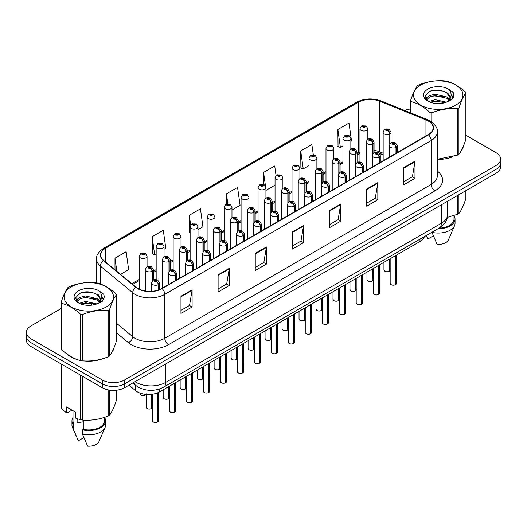 <?xml version="1.0" encoding="UTF-8"?>
<svg xmlns="http://www.w3.org/2000/svg" width="527" height="527" viewBox="0 0 527 527"><rect width="100%" height="100%" fill="white"/><g stroke="black" fill="none" stroke-linecap="round" stroke-linejoin="round"><path stroke-width="0.79" d="M383.162 155.024L380.395 153.91A21.014 12.134 0 0 0 379.592 153.601M424.38 236.616A15.757 9.097 180 0 1 419.993 241.518L159.609 391.844A15.757 9.097 180 0 1 135.558 390.632L128.95 385.184M67.192 354.157A25.217 14.558 0 0 0 70.934 356.911A25.217 14.558 0 0 0 77.66 359.691A25.217 14.558 0 0 1 70.934 356.911A25.217 14.558 0 0 1 67.192 354.157M428.207 120.966A16.811 9.703 180 0 1 433.128 127.824A16.811 9.703 180 0 1 428.207 134.688L161.796 288.5A16.811 9.703 180 0 1 136.137 287.202L103.826 260.562A16.811 9.703 180 0 1 100.789 254.996A16.811 9.703 180 0 1 105.71 248.131L358.288 102.31A16.811 9.703 180 0 1 379.815 101.224L425.961 119.879A16.811 9.703 180 0 1 428.207 120.966M428.504 120.795A17.233 9.947 0 0 0 426.205 119.675L380.059 101.026A17.233 9.947 0 0 0 357.991 102.139L105.413 247.96A17.233 9.947 0 0 0 103.483 260.7L135.795 287.347A17.233 9.947 0 0 0 162.092 288.671L428.504 134.859A17.233 9.947 0 0 0 428.504 120.795M61.139 308.526L30.968 325.943A15.757 9.097 0 0 0 26.35 332.379L26.35 340.099A15.757 9.097 0 0 0 30.968 346.535L102.284 387.707L102.284 383.847A15.757 9.097 0 0 0 124.576 383.847L496.032 169.391A15.757 9.097 0 0 0 500.65 162.955A15.757 9.097 0 0 1 496.032 169.391L124.576 383.847A15.757 9.097 0 0 1 102.284 383.847L30.968 342.675L102.284 383.847L102.284 379.987A15.757 9.097 0 0 0 124.576 379.987L496.032 165.531A15.757 9.097 0 0 0 500.65 159.095A15.757 9.097 0 0 0 496.032 152.659L465.861 135.241M26.35 336.239A15.757 9.097 0 0 0 30.968 342.675A15.757 9.097 0 0 1 26.35 336.239M180.959 296.266L180.959 313.42L192.105 306.991L192.105 289.83L180.959 296.266M180.959 310.377L189.542 305.423L192.059 290.403A4.203 2.424 -120 0 0 192.105 289.83M189.47 305.462L192.105 306.991M218.106 274.817L218.106 291.978L229.252 285.542L229.252 268.381L218.106 274.817M218.106 288.934L226.689 283.974L229.205 268.954A4.203 2.424 -120 0 0 229.252 268.381M226.617 284.02L229.252 285.542M255.252 253.375L255.252 270.529L266.398 264.093L266.398 246.939L255.252 253.375M255.252 267.485L263.836 262.532L266.352 247.506A4.203 2.424 -120 0 0 266.398 246.939M263.763 262.571L266.398 264.093M403.84 167.586L403.84 184.746L414.98 178.31L414.98 161.157L403.84 167.586M403.84 181.703L412.424 176.743L414.933 161.723A4.203 2.424 -120 0 0 414.98 161.157M412.345 176.789L414.98 178.31M366.693 189.035L366.693 206.189L377.833 199.759L377.833 182.599L366.693 189.035M366.693 203.145L375.277 198.192L377.793 183.172A4.203 2.424 -120 0 0 377.833 182.599M375.198 198.238L377.833 199.759M329.546 210.477L329.546 227.638L340.692 221.202L340.692 204.048L329.546 210.477M329.546 224.594L338.13 219.64L340.646 204.614A4.203 2.424 -120 0 0 340.692 204.048M338.051 219.68L340.692 221.202M292.399 231.926L292.399 249.087L303.545 242.651L303.545 225.49L292.399 231.926M292.399 246.037L300.983 241.083L303.499 226.063A4.203 2.424 -120 0 0 303.545 225.49M300.904 241.129L303.545 242.651M383.162 153.225L379.815 151.868A16.811 9.703 0 0 0 374.058 150.379M359.961 152.112A16.811 9.703 0 0 0 358.288 152.962L357.075 153.66M342.978 161.802L340.093 163.469M325.989 171.604L323.104 173.271M309.006 181.413L306.121 183.073M292.024 191.215L289.139 192.882M275.041 201.018L272.156 202.684M258.059 210.826L255.173 212.493M241.076 220.629L238.191 222.295M224.094 230.437L221.208 232.104M207.111 240.24L204.226 241.906M190.128 250.048L187.243 251.715M173.146 259.851L170.261 261.517M156.163 269.659L153.278 271.319M139.174 279.462L131.869 283.684M437.331 159.404A25.217 14.558 0 0 0 452.607 156.815A25.217 14.558 0 0 1 437.331 159.404M461.118 150.966A25.217 14.558 0 0 0 463.319 146.341A25.217 14.558 0 0 1 461.118 150.966M84.458 360.962A25.217 14.558 0 0 0 103.134 358.584A25.217 14.558 0 0 1 84.458 360.962M111.652 352.734A25.217 14.558 0 0 0 113.852 348.11A25.217 14.558 0 0 1 111.652 352.734M410.605 108.984A15.757 9.097 0 0 0 404.604 110.433M89.814 291.971L89.386 292.221M75.941 299.982L78.167 298.704M26.35 332.379A15.757 9.097 0 0 0 30.968 338.815L102.284 379.987M164.042 249.238L165.794 248.224L163.278 230.299L152.138 236.728L152.316 253.783M120.545 274.35L128.647 269.666L126.131 251.741L114.991 258.177L114.991 269.765M276.056 175.478L274.719 165.959L263.572 172.395L263.572 184.463M313.308 154.8L311.865 144.51L300.719 150.946L300.897 168.001M350.857 141.381L351.529 140.992L349.012 123.068L337.866 129.497L338.044 146.552M198.007 229.627L202.941 226.775L200.425 208.85L189.285 215.286L189.463 232.335M231.972 210.016L240.088 205.332L237.572 187.401L226.426 193.837L226.426 204.087M226.426 193.837L227.829 203.811M265.937 189.246L266.089 190.319L275.041 185.148M263.572 172.395L265.476 185.959M300.719 150.946L303.236 168.871L309.006 165.537M303.236 168.871L300.719 167.935M337.866 129.497L340.383 147.428L342.978 145.926M340.383 147.428L337.866 146.486M190.128 232.585L189.285 232.269M189.285 215.286L190.655 225.075M152.138 236.728L154.655 254.66L156.163 253.783M154.655 254.66L152.138 253.718M114.991 258.177L116.829 271.286M102.284 387.707A15.757 9.097 0 0 0 124.576 387.707L496.032 173.251A15.757 9.097 0 0 0 500.65 166.815L500.65 159.095M395.428 284.725C393.557 285.331 392.114 285.311 391.113 284.672L390.164 283.335A3.149 1.818 0 0 0 391.087 284.626A3.149 1.818 0 0 0 395.448 284.679L395.375 284.718A3.05 1.759 180 0 1 391.166 284.666M395.448 284.554L395.639 255.575M396.225 153.153L396.225 147.277A2.628 1.581 -122.2 0 0 394.288 144.108A1.311 0.758 0 0 0 394.249 143.061A1.311 0.758 0 0 0 392.391 143.061A1.311 0.758 0 0 0 392.391 144.128A1.311 0.758 0 0 0 394.203 144.154L392.793 143.594L393.689 143.377L394.288 144.108M394.203 144.154A2.628 1.449 62.1 0 1 395.981 147.415A3.939 2.273 180 0 1 390.533 147.349A3.939 2.273 180 0 1 389.381 145.735C390.382 142.507 392.444 141.572 395.56 142.929L397.259 145.735A3.939 2.273 180 0 1 396.225 147.277M395.981 153.298L395.981 147.415M395.448 284.679L395.448 255.687M389.209 271.333C387.338 271.939 385.896 271.919 384.894 271.28L383.946 269.943A3.149 1.818 0 0 0 384.868 271.227A3.149 1.818 0 0 0 389.229 271.286L389.157 271.326A3.05 1.759 180 0 1 384.947 271.273M389.229 271.155L389.427 259.165M390.006 143.871L390.006 133.878A2.628 1.581 -122.2 0 0 388.07 130.709A1.311 0.758 0 0 0 388.03 129.662A1.311 0.758 0 0 0 386.172 129.662A1.311 0.758 0 0 0 386.172 130.736A1.311 0.758 0 0 0 387.984 130.755L386.574 130.195L387.47 129.985L388.07 130.709M387.984 130.755A2.628 1.449 62.1 0 1 389.763 134.023A3.939 2.273 180 0 1 384.315 133.95A3.939 2.273 180 0 1 383.162 132.343C384.17 129.108 386.225 128.173 389.341 129.53L391.041 132.343A3.939 2.273 180 0 1 390.006 133.878M389.763 144.246L389.763 134.023M389.229 271.286L389.229 259.277M367.839 139.359L367.839 128.753A3.939 2.273 180 0 1 365.409 130.854A3.939 2.273 180 0 1 361.114 130.36A3.939 2.273 180 0 1 359.961 128.753L361.529 126.019A2.628 1.581 57.8 0 1 362.932 126.098A1.311 0.758 0 0 0 362.971 127.145A1.311 0.758 0 0 0 364.829 127.145A1.311 0.758 0 0 0 364.829 126.072A1.311 0.758 0 0 0 363.011 126.052L364.421 126.605L363.525 126.823L362.932 126.098M363.544 126.829L363.544 126.388M363.011 126.052A2.628 1.449 -117.9 0 0 361.786 125.874A2.628 1.449 -117.9 0 0 361.667 125.946M363.511 126.816L363.511 126.401M420.777 85.018A24.69 14.255 -0 0 0 420.777 105.183A24.69 14.255 -0 0 0 455.69 105.183A24.69 14.255 -0 0 0 455.69 85.018A24.69 14.255 -0 0 0 420.777 85.018M437.331 159.253L457.627 155.076A28.366 16.377 -0 0 0 458.292 154.701A28.366 16.377 -0 0 0 458.938 154.319C461.237 151.44 463.543 146.473 465.861 139.405L465.861 93.114A28.366 16.377 -0 0 0 465.381 92.08C459.063 86.356 452.759 82.713 446.468 81.158A28.366 16.377 -0 0 0 444.676 80.881C436.027 80.144 427.417 81.474 418.846 84.88A28.366 16.377 -0 0 0 418.174 85.255A28.366 16.377 -0 0 0 417.529 85.637C415.21 88.556 412.904 93.523 410.605 100.552A28.366 16.377 -0 0 0 411.086 101.586L411.086 113.055M429.999 120.907L429.999 112.508C423.682 106.777 417.377 103.14 411.086 101.586M429.999 112.508A28.366 16.377 -0 0 0 431.797 112.785L431.797 122.073M457.627 155.076L457.627 108.786C449.05 108.035 440.44 109.372 431.797 112.785M457.627 108.786A28.366 16.377 -0 0 0 458.292 108.417A28.366 16.377 -0 0 0 458.938 108.028L458.938 154.319M446.409 102.159L435.124 99.662L428.728 101.553M444.834 102.673L435.124 101.026L430.164 102.179M449.491 99.774L446.725 96.922L435.124 94.214L429.742 95.558L426.633 98.213L426.231 99.656M449.05 100.453L446.725 98.279L435.124 95.578L429.742 96.922L426.475 99.919M447.99 101.632L449.834 99.076L450.242 97.278L447.825 93.108L441.237 90.565C436.745 89.649 432.746 89.965 429.248 91.514L425.019 96.125L427.858 101.065M449.61 100.92L450.242 98.358M450.21 97.818L446.725 92.831L441.554 90.624M427.858 89.109A14.677 8.472 -0 0 0 427.858 101.092A14.677 8.472 -0 0 0 446.204 102.218L451.929 99.438L453.852 95.097L453.194 92.508L448.385 88.977A14.677 8.472 -0 0 0 427.858 89.109M448.385 88.977C451.441 92.087 451.929 95.453 449.834 99.069M410.605 112.864L410.605 100.552M465.861 93.114C463.562 95.986 461.257 100.96 458.938 108.028M443.754 102.212L434.195 101.395L430.388 102.086M450.743 100.282L450.071 99.741M449.663 99.451L448.984 99.004M443.754 96.77L434.195 95.947L430.388 96.639M426.705 98.081L425.585 98.773M453.128 97.818L451.119 95.17M443.793 91.329L434.195 90.499L429.077 91.599M453.852 95.235L453.194 92.508M451.178 99.998L450.19 99.155M449.9 98.931L447.548 97.528M427.634 96.935L425.335 98.272M453.292 97.495L451.112 94.485M447.318 217.374L457.627 214.265A28.366 16.377 0 0 0 458.938 213.507C461.237 210.635 463.543 205.662 465.861 198.593L465.861 190.669M431.936 232.255L437.081 244.39A10.507 6.067 0 0 0 448.431 239.831L454.544 225.701A16.811 9.703 0 0 0 455.045 223.349L455.045 219.061A16.811 9.703 0 0 0 453.997 215.681M431.936 232.348A16.811 9.703 0 0 0 454.544 225.701M437.983 228.764A16.811 9.703 0 0 0 455.045 219.061M439.05 228.145A15.757 9.097 0 0 0 453.997 219.061L453.997 215.569M458.938 194.667L458.938 213.507M457.627 214.265L457.627 195.425M426.211 235.602L427.792 239.027L433.332 235.832M71.31 286.787A24.69 14.255 -0 0 0 71.31 306.945A24.69 14.255 -0 0 0 106.223 306.945A24.69 14.255 -0 0 0 106.223 286.787A24.69 14.255 -0 0 0 71.31 286.787M68.708 287.017A28.366 16.377 -0 0 0 68.062 287.399C65.743 290.318 63.438 295.291 61.139 302.314A28.366 16.377 -0 0 0 61.619 303.354L61.619 349.638C67.904 355.35 74.208 358.986 80.532 360.56A28.366 16.377 -0 0 0 82.324 360.837C90.901 361.588 99.511 360.257 108.154 356.838A28.366 16.377 -0 0 0 108.825 356.469A28.366 16.377 -0 0 0 109.471 356.081C111.77 353.209 114.076 348.235 116.395 341.167L116.395 294.876A28.366 16.377 -0 0 0 115.914 293.842C109.59 288.117 103.285 284.481 97.001 282.927A28.366 16.377 -0 0 0 95.203 282.65C86.56 281.905 77.95 283.243 69.373 286.642A28.366 16.377 -0 0 0 68.708 287.017M80.532 360.56L80.532 314.27C74.208 308.545 67.904 304.902 61.619 303.354M80.532 314.27A28.366 16.377 -0 0 0 82.324 314.547L82.324 360.837M108.154 356.838L108.154 310.555C99.583 309.804 90.973 311.134 82.324 314.547M108.154 310.555A28.366 16.377 -0 0 0 108.825 310.179A28.366 16.377 -0 0 0 109.471 309.79L109.471 356.081M61.139 302.314L61.139 348.604A28.366 16.377 -0 0 0 61.619 349.638M96.935 303.921L85.657 301.431L79.261 303.321M95.361 304.435L85.657 302.788L80.697 303.941M100.018 301.536L97.258 298.684L85.657 295.983L80.275 297.32L77.166 299.975L76.758 301.418M99.577 302.215L97.258 300.047L85.657 297.347L80.275 298.684L77.001 301.688M98.523 303.394L100.367 300.845L100.776 299.046L98.358 294.87L91.77 292.327C87.278 291.411 83.279 291.734 79.775 293.282L75.552 297.893L78.391 302.827M100.143 302.682L100.776 300.126M100.736 299.58L97.258 294.6L92.08 292.393M78.385 290.871A14.677 8.472 -0 0 0 78.385 302.854A14.677 8.472 -0 0 0 96.737 303.98L102.455 301.207L104.386 296.866L103.727 294.277L98.918 290.746A14.677 8.472 -0 0 0 78.385 290.871M98.918 290.746C101.975 293.855 102.455 297.215 100.367 300.831M116.395 294.876C114.095 297.755 111.79 302.722 109.471 309.79M94.287 303.98L84.722 303.163L80.914 303.855M101.27 302.043L100.604 301.51M100.196 301.213L99.511 300.765M94.287 298.532L84.722 297.715L80.914 298.407M77.238 299.843L76.119 300.535M103.661 299.58L101.645 296.932M94.326 293.098L84.722 292.268L79.603 293.361M104.386 296.997L103.727 294.277M101.711 301.76L100.723 300.917M100.426 300.7L98.075 299.29M103.826 299.257L101.645 296.253M77.726 418.906A11.877 6.858 0 0 0 77.126 420.072M77.126 418.695L77.126 422.792L83.279 421.791M72.001 410.125L67.291 412.845L66.428 412.793L66.428 406.91L75.717 412.272L75.717 418.155L80.532 419.749A28.366 16.377 0 0 0 82.324 420.026C90.901 420.777 99.511 419.446 108.154 416.034A28.366 16.377 0 0 0 109.471 415.276C111.77 412.397 114.076 407.43 116.395 400.362L116.395 390.211M83.279 420.091L83.279 429.353L82.469 429.821L82.469 434.11L87.607 446.158A10.507 6.067 0 0 0 98.957 441.6L105.077 427.469A16.811 9.703 0 0 0 105.578 425.111L105.578 420.823A16.811 9.703 0 0 0 104.524 417.45M82.469 434.11A16.811 9.703 0 0 0 105.077 427.469M82.469 429.821A16.811 9.703 0 0 0 105.578 420.823M83.279 429.353A15.757 9.097 0 0 0 104.524 420.823L104.524 417.331M61.139 363.953L61.139 407.799A28.366 16.377 0 0 0 61.619 408.833L66.428 412.793M109.471 390.085L109.471 415.276M108.154 416.034L108.154 389.848M61.619 364.229L61.619 408.833M80.532 419.749L80.532 375.152M82.324 376.186L82.324 420.026M73.003 417.45A16.811 9.703 0 0 0 71.955 420.823L71.955 425.111A16.811 9.703 0 0 0 72.456 427.469A16.811 9.703 0 0 0 73.181 428.747L78.325 440.796L83.865 437.594M73.181 428.747L73.181 424.459L73.991 423.991L73.991 411.277M71.955 420.823A16.811 9.703 0 0 0 73.181 424.459M73.003 410.704L73.003 420.823A15.757 9.097 0 0 0 73.991 423.991M378.445 294.534C376.568 295.133 375.132 295.12 374.13 294.481L373.182 293.144A3.149 1.818 0 0 0 374.104 294.428A3.149 1.818 0 0 0 378.465 294.488L378.393 294.527A3.05 1.759 180 0 1 374.183 294.474M378.465 294.356L378.656 265.377M379.242 162.962L379.242 157.079A2.628 1.581 -122.2 0 0 377.306 153.91A1.311 0.758 0 0 0 377.266 152.863A1.311 0.758 0 0 0 375.408 152.863A1.311 0.758 0 0 0 375.408 153.937A1.311 0.758 0 0 0 377.22 153.956L375.81 153.397L376.706 153.186L377.306 153.91M377.22 153.956A2.628 1.449 62.1 0 1 378.999 157.217A3.939 2.273 180 0 1 373.551 157.151A3.939 2.273 180 0 1 372.398 155.544C373.399 152.31 375.461 151.374 378.577 152.731L380.277 155.544A3.939 2.273 180 0 1 379.242 157.079M378.999 163.1L378.999 157.217M378.465 294.488L378.465 265.489M361.456 304.336C359.585 304.942 358.149 304.922 357.141 304.283L356.199 302.946A3.149 1.818 0 0 0 357.122 304.237A3.149 1.818 0 0 0 361.482 304.29L361.41 304.329A3.05 1.759 180 0 1 357.194 304.277M361.482 304.158L361.674 275.186M362.253 172.764L362.253 166.888A2.628 1.581 -122.2 0 0 360.323 163.719A1.311 0.758 0 0 0 360.277 162.665A1.311 0.758 0 0 0 358.426 162.665A1.311 0.758 0 0 0 358.426 163.739A1.311 0.758 0 0 0 360.237 163.765L358.828 163.205L359.724 162.988L360.323 163.719M360.237 163.765A2.628 1.449 62.1 0 1 362.016 167.026A3.939 2.273 180 0 1 356.568 166.96A3.939 2.273 180 0 1 355.409 165.346C356.417 162.118 358.479 161.176 361.594 162.54L363.294 165.346A3.939 2.273 180 0 1 362.253 166.888M362.016 172.902L362.016 167.026M361.482 304.29L361.482 275.298M344.474 314.145C342.603 314.744 341.167 314.731 340.159 314.085L339.217 312.755A3.149 1.818 0 0 0 340.139 314.039A3.149 1.818 0 0 0 344.5 314.092L344.427 314.138A3.05 1.759 180 0 1 340.211 314.085M344.5 313.967L344.691 284.988M345.271 182.573L345.271 176.69A2.628 1.581 -122.2 0 0 343.334 173.521A1.311 0.758 0 0 0 343.294 172.474A1.311 0.758 0 0 0 341.437 172.474A1.311 0.758 0 0 0 341.437 173.548A1.311 0.758 0 0 0 343.255 173.567L341.845 173.008L342.741 172.797L343.334 173.521M343.255 173.567A2.628 1.449 62.1 0 1 345.033 176.828A3.939 2.273 180 0 1 339.586 176.762A3.939 2.273 180 0 1 338.426 175.155C339.434 171.921 341.496 170.985 344.612 172.342L346.311 175.155A3.939 2.273 180 0 1 345.271 176.69M345.033 182.711L345.033 176.828M344.5 314.092L344.5 285.1M327.491 323.947C325.62 324.553 324.184 324.533 323.176 323.894L322.234 322.557A3.149 1.818 0 0 0 323.156 323.848A3.149 1.818 0 0 0 327.517 323.901L327.445 323.94A3.05 1.759 180 0 1 323.229 323.888M327.517 323.769L327.708 294.797M328.288 192.375L328.288 186.499A2.628 1.581 -122.2 0 0 326.351 183.324A1.311 0.758 0 0 0 326.312 182.276A1.311 0.758 0 0 0 324.454 182.276A1.311 0.758 0 0 0 324.454 183.35A1.311 0.758 0 0 0 326.272 183.376L324.863 182.816L325.758 182.599L326.351 183.324M326.272 183.376A2.628 1.449 62.1 0 1 328.044 186.637A3.939 2.273 180 0 1 322.596 186.565A3.939 2.273 180 0 1 321.444 184.957C322.452 181.729 324.513 180.787 327.629 182.151L329.322 184.957A3.939 2.273 180 0 1 328.288 186.499M328.044 192.513L328.044 186.637M327.517 323.901L327.517 294.909M350.857 149.161L350.857 138.555A3.939 2.273 180 0 1 348.426 140.663A3.939 2.273 180 0 1 344.131 140.169A3.939 2.273 180 0 1 342.978 138.555L344.546 135.821A2.628 1.581 57.8 0 1 345.949 135.9A1.311 0.758 0 0 0 345.989 136.948A1.311 0.758 0 0 0 347.846 136.948A1.311 0.758 0 0 0 347.846 135.88A1.311 0.758 0 0 0 346.028 135.854L347.438 136.414L346.542 136.625L345.949 135.9M346.562 136.638L346.562 136.19M346.028 135.854A2.628 1.449 -117.9 0 0 344.796 135.676A2.628 1.449 -117.9 0 0 344.684 135.755M346.542 136.625L346.529 136.21M333.874 158.97L333.874 148.364A3.939 2.273 180 0 1 331.437 150.465A3.939 2.273 180 0 1 327.148 149.971A3.939 2.273 180 0 1 325.989 148.364L327.563 145.63A2.628 1.581 57.8 0 1 328.967 145.709A1.311 0.758 0 0 0 329.006 146.756A1.311 0.758 0 0 0 330.864 146.756A1.311 0.758 0 0 0 330.864 145.683A1.311 0.758 0 0 0 329.046 145.663L330.455 146.216L329.559 146.434L329.579 145.992M329.046 145.663A2.628 1.449 -117.9 0 0 327.814 145.485A2.628 1.449 -117.9 0 0 327.702 145.557M329.546 146.42L328.967 145.709M329.559 146.434L329.546 146.012M316.892 168.772L316.892 158.166A3.939 2.273 180 0 1 314.454 160.267A3.939 2.273 180 0 1 310.166 159.78A3.939 2.273 180 0 1 309.006 158.166L310.581 155.432A2.628 1.581 57.8 0 1 311.977 155.511A1.311 0.758 0 0 0 312.017 156.559A1.311 0.758 0 0 0 313.875 156.559A1.311 0.758 0 0 0 313.875 155.485A1.311 0.758 0 0 0 312.063 155.465L313.473 156.025L312.577 156.236L311.977 155.511M312.597 156.249L312.597 155.801M312.063 155.465A2.628 1.449 -117.9 0 0 310.831 155.287A2.628 1.449 -117.9 0 0 310.719 155.36M312.577 156.236L312.564 155.821M299.903 178.581L299.903 167.975A3.939 2.273 180 0 1 297.472 170.076A3.939 2.273 180 0 1 293.177 169.582A3.939 2.273 180 0 1 292.024 167.975L293.598 165.241A2.628 1.581 57.8 0 1 294.995 165.32A1.311 0.758 0 0 0 295.034 166.367A1.311 0.758 0 0 0 296.892 166.367A1.311 0.758 0 0 0 296.892 165.294A1.311 0.758 0 0 0 295.08 165.267L296.49 165.827L295.594 166.045L294.995 165.32M295.607 166.051L295.607 165.603M295.08 165.267A2.628 1.449 -117.9 0 0 293.849 165.096A2.628 1.449 -117.9 0 0 293.737 165.168M295.594 166.045L295.581 165.623M372.227 281.135C370.349 281.741 368.913 281.721 367.912 281.082L366.963 279.751A3.149 1.818 0 0 0 367.886 281.036A3.149 1.818 0 0 0 372.246 281.089L372.174 281.128A3.05 1.759 180 0 1 367.965 281.075M372.246 280.963L372.437 268.968M373.024 153.673L373.024 143.687A2.628 1.581 -122.2 0 0 371.087 140.518A1.311 0.758 0 0 0 371.048 139.471A1.311 0.758 0 0 0 369.19 139.471A1.311 0.758 0 0 0 369.19 140.538A1.311 0.758 0 0 0 371.001 140.564L369.592 140.004L370.488 139.787L371.087 140.518M371.001 140.564A2.628 1.449 62.1 0 1 372.78 143.825A3.939 2.273 180 0 1 367.332 143.759A3.939 2.273 180 0 1 366.179 142.145C367.181 138.917 369.243 137.982 372.358 139.339L374.058 142.145A3.939 2.273 180 0 1 373.024 143.687M372.78 154.055L372.78 143.825M372.246 281.089L372.246 269.08M355.244 290.944C353.367 291.543 351.931 291.53 350.929 290.891L349.981 289.554A3.149 1.818 0 0 0 350.903 290.838A3.149 1.818 0 0 0 355.264 290.897L355.191 290.937A3.05 1.759 180 0 1 350.982 290.884M355.264 290.766L355.455 278.776M356.041 163.482L356.041 153.489A2.628 1.581 -122.2 0 0 354.104 150.32A1.311 0.758 0 0 0 354.065 149.273A1.311 0.758 0 0 0 352.207 149.273A1.311 0.758 0 0 0 352.207 150.347A1.311 0.758 0 0 0 354.019 150.366L352.609 149.806L353.505 149.596L354.104 150.32M354.019 150.366A2.628 1.449 62.1 0 1 355.797 153.634A3.939 2.273 180 0 1 350.35 153.561A3.939 2.273 180 0 1 349.19 151.954C350.198 148.719 352.26 147.784 355.376 149.141L357.075 151.954A3.939 2.273 180 0 1 356.041 153.489M355.797 163.857L355.797 153.634M355.264 290.897L355.264 278.888M338.255 300.746C336.384 301.352 334.948 301.332 333.94 300.693L332.998 299.356A3.149 1.818 0 0 0 333.92 300.647A3.149 1.818 0 0 0 338.281 300.7L338.209 300.739A3.05 1.759 180 0 1 333.993 300.686M338.281 300.568L338.472 288.579M339.052 173.284L339.052 163.298A2.628 1.581 -122.2 0 0 337.115 160.129A1.311 0.758 0 0 0 337.076 159.075A1.311 0.758 0 0 0 335.225 159.075A1.311 0.758 0 0 0 335.225 160.149A1.311 0.758 0 0 0 337.036 160.175L335.627 159.615L336.522 159.398L337.115 160.129M337.036 160.175A2.628 1.449 62.1 0 1 338.815 163.436A3.939 2.273 180 0 1 333.367 163.37A3.939 2.273 180 0 1 332.208 161.756C333.216 158.528 335.277 157.586 338.393 158.95L340.093 161.756A3.939 2.273 180 0 1 339.052 163.298M338.815 173.666L338.815 163.436M338.281 300.7L338.281 288.691M321.272 310.555C319.402 311.154 317.965 311.141 316.958 310.495L316.016 309.165A3.149 1.818 0 0 0 316.938 310.449A3.149 1.818 0 0 0 321.299 310.508L321.226 310.548A3.05 1.759 180 0 1 317.01 310.495M321.299 310.377L321.49 298.387M322.069 183.093L322.069 173.1A2.628 1.581 -122.2 0 0 320.133 169.931A1.311 0.758 0 0 0 320.093 168.884A1.311 0.758 0 0 0 318.236 168.884A1.311 0.758 0 0 0 318.236 169.957A1.311 0.758 0 0 0 320.054 169.977L318.644 169.417L319.54 169.207L320.133 169.931M320.054 169.977A2.628 1.449 62.1 0 1 321.826 173.238A3.939 2.273 180 0 1 316.378 173.172A3.939 2.273 180 0 1 315.225 171.565C316.233 168.33 318.295 167.395 321.411 168.752L323.104 171.565A3.939 2.273 180 0 1 322.069 173.1M321.826 183.468L321.826 173.238M321.299 310.508L321.299 298.499M310.508 333.756C308.638 334.355 307.201 334.335 306.194 333.696L305.252 332.366A3.149 1.818 0 0 0 306.174 333.65A3.149 1.818 0 0 0 310.535 333.703L310.462 333.749A3.05 1.759 180 0 1 306.246 333.696M310.535 333.578L310.726 304.599M311.305 202.177L311.305 196.301A2.628 1.581 -122.2 0 0 309.369 193.132A1.311 0.758 0 0 0 309.329 192.085A1.311 0.758 0 0 0 307.472 192.085A1.311 0.758 0 0 0 307.472 193.159A1.311 0.758 0 0 0 309.29 193.178L307.88 192.618L308.776 192.408L309.369 193.132M309.29 193.178A2.628 1.449 62.1 0 1 311.062 196.439A3.939 2.273 180 0 1 305.614 196.373A3.939 2.273 180 0 1 304.461 194.766C305.469 191.532 307.531 190.596 310.647 191.953L312.34 194.766A3.939 2.273 180 0 1 311.305 196.301M311.062 202.322L311.062 196.439M310.535 333.703L310.535 304.711M293.526 343.558C291.655 344.164 290.219 344.144 289.211 343.505L288.269 342.168A3.149 1.818 0 0 0 289.191 343.452A3.149 1.818 0 0 0 293.546 343.512L293.48 343.551A3.05 1.759 180 0 1 289.264 343.499M293.546 343.38L293.743 314.408M294.323 211.986L294.323 206.103A2.628 1.581 -122.2 0 0 292.386 202.935A1.311 0.758 0 0 0 292.347 201.887A1.311 0.758 0 0 0 290.489 201.887A1.311 0.758 0 0 0 290.489 202.961A1.311 0.758 0 0 0 292.307 202.981L290.891 202.427L291.793 202.21L292.386 202.935M292.307 202.981A2.628 1.449 62.1 0 1 294.079 206.248A3.939 2.273 180 0 1 288.631 206.176A3.939 2.273 180 0 1 287.478 204.568C288.486 201.334 290.548 200.398 293.664 201.755L295.357 204.568A3.939 2.273 180 0 1 294.323 206.103M294.079 212.124L294.079 206.248M293.546 343.512L293.546 314.52M276.543 353.367C274.672 353.966 273.236 353.946 272.228 353.307L271.286 351.977A3.149 1.818 0 0 0 272.209 353.261A3.149 1.818 0 0 0 276.563 353.314L276.497 353.36A3.05 1.759 180 0 1 272.281 353.301M276.563 353.189L276.761 324.21M277.34 221.788L277.34 215.912A2.628 1.581 -122.2 0 0 275.404 212.743A1.311 0.758 0 0 0 275.364 211.696A1.311 0.758 0 0 0 273.506 211.696A1.311 0.758 0 0 0 273.506 212.763A1.311 0.758 0 0 0 275.325 212.789L273.908 212.229L274.804 212.012L275.404 212.743M275.325 212.789A2.628 1.449 62.1 0 1 277.097 216.05A3.939 2.273 180 0 1 271.649 215.984A3.939 2.273 180 0 1 270.496 214.377C271.504 211.143 273.566 210.207 276.675 211.564L278.375 214.377A3.939 2.273 180 0 1 277.34 215.912M277.097 221.933L277.097 216.05M276.563 353.314L276.563 324.322M259.561 363.169C257.69 363.775 256.247 363.755 255.246 363.116L254.304 361.779A3.149 1.818 0 0 0 255.226 363.063A3.149 1.818 0 0 0 259.58 363.123L259.508 363.162A3.05 1.759 180 0 1 255.299 363.11M259.58 362.991L259.778 334.013M260.358 231.597L260.358 225.714A2.628 1.581 -122.2 0 0 258.421 222.546A1.311 0.758 0 0 0 258.382 221.498A1.311 0.758 0 0 0 256.524 221.498A1.311 0.758 0 0 0 256.524 222.572A1.311 0.758 0 0 0 258.342 222.592L256.926 222.032L257.822 221.821L258.421 222.546M258.342 222.592A2.628 1.449 62.1 0 1 260.114 225.859A3.939 2.273 180 0 1 254.666 225.787A3.939 2.273 180 0 1 253.513 224.179C254.521 220.945 256.583 220.009 259.692 221.366L261.392 224.179A3.939 2.273 180 0 1 260.358 225.714M260.114 231.735L260.114 225.859M259.58 363.123L259.58 334.125M304.29 320.357C302.419 320.963 300.983 320.943 299.975 320.304L299.033 318.967A3.149 1.818 0 0 0 299.955 320.258A3.149 1.818 0 0 0 304.316 320.311L304.244 320.35A3.05 1.759 180 0 1 300.028 320.297M304.316 320.179L304.507 308.19M305.087 192.895L305.087 182.909A2.628 1.581 -122.2 0 0 303.15 179.733A1.311 0.758 0 0 0 303.111 178.686A1.311 0.758 0 0 0 301.253 178.686A1.311 0.758 0 0 0 301.253 179.76A1.311 0.758 0 0 0 303.071 179.786L301.661 179.226L302.557 179.009L303.15 179.733M303.071 179.786A2.628 1.449 62.1 0 1 304.843 183.047A3.939 2.273 180 0 1 299.395 182.974A3.939 2.273 180 0 1 298.242 181.367C299.25 178.139 301.312 177.197 304.428 178.561L306.121 181.367A3.939 2.273 180 0 1 305.087 182.909M304.843 193.277L304.843 183.047M304.316 320.311L304.316 308.302M287.307 330.165C285.436 330.765 284 330.745 282.992 330.106L282.05 328.776A3.149 1.818 0 0 0 282.973 330.06A3.149 1.818 0 0 0 287.327 330.113L287.261 330.159A3.05 1.759 180 0 1 283.045 330.106M287.327 329.988L287.525 317.998M288.104 202.704L288.104 192.711A2.628 1.581 -122.2 0 0 286.168 189.542A1.311 0.758 0 0 0 286.128 188.495A1.311 0.758 0 0 0 284.27 188.495A1.311 0.758 0 0 0 284.27 189.568A1.311 0.758 0 0 0 286.089 189.588L284.672 189.028L285.575 188.818L286.168 189.542M286.089 189.588A2.628 1.449 62.1 0 1 287.861 192.849A3.939 2.273 180 0 1 282.413 192.783A3.939 2.273 180 0 1 281.26 191.176C282.268 187.941 284.33 187.006 287.446 188.363L289.139 191.176A3.939 2.273 180 0 1 288.104 192.711M287.861 203.079L287.861 192.849M287.327 330.113L287.327 318.11M270.325 339.968C268.454 340.574 267.018 340.554 266.01 339.915L265.068 338.578A3.149 1.818 0 0 0 265.99 339.869A3.149 1.818 0 0 0 270.344 339.922L270.279 339.961A3.05 1.759 180 0 1 266.063 339.908M270.344 339.79L270.542 327.801M271.122 212.506L271.122 202.513A2.628 1.581 -122.2 0 0 269.185 199.344A1.311 0.758 0 0 0 269.145 198.297A1.311 0.758 0 0 0 267.288 198.297A1.311 0.758 0 0 0 267.288 199.371A1.311 0.758 0 0 0 269.106 199.39L267.69 198.837L268.592 198.62L269.185 199.344M269.106 199.39A2.628 1.449 62.1 0 1 270.878 202.658A3.939 2.273 180 0 1 265.43 202.585A3.939 2.273 180 0 1 264.277 200.978C265.285 197.744 267.347 196.808 270.456 198.165L272.156 200.978A3.939 2.273 180 0 1 271.122 202.513M270.878 212.882L270.878 202.658M270.344 339.922L270.344 327.913M253.342 349.776C251.471 350.376 250.035 350.356 249.027 349.717L248.085 348.387A3.149 1.818 0 0 0 249.007 349.671A3.149 1.818 0 0 0 253.362 349.724L253.296 349.77A3.05 1.759 180 0 1 249.08 349.711M253.362 349.599L253.559 337.603M254.139 222.308L254.139 212.322A2.628 1.581 -122.2 0 0 252.202 209.153A1.311 0.758 0 0 0 252.163 208.106A1.311 0.758 0 0 0 250.305 208.106A1.311 0.758 0 0 0 250.305 209.173A1.311 0.758 0 0 0 252.123 209.199L250.707 208.639L251.603 208.422L252.202 209.153M252.123 209.199A2.628 1.449 62.1 0 1 253.895 212.46A3.939 2.273 180 0 1 248.448 212.394A3.939 2.273 180 0 1 247.295 210.787C248.303 207.552 250.365 206.617 253.474 207.974L255.173 210.787A3.939 2.273 180 0 1 254.139 212.322M253.895 222.69L253.895 212.46M253.362 349.724L253.362 337.715M282.92 188.383L282.92 177.777A3.939 2.273 180 0 1 280.489 179.878A3.939 2.273 180 0 1 276.194 179.384A3.939 2.273 180 0 1 275.041 177.777L276.616 175.043A2.628 1.581 57.8 0 1 278.012 175.122A1.311 0.758 0 0 0 278.052 176.17A1.311 0.758 0 0 0 279.909 176.17A1.311 0.758 0 0 0 279.909 175.096A1.311 0.758 0 0 0 278.098 175.076L279.356 175.419L278.612 175.847L278.625 175.412M278.098 175.076A2.628 1.449 -117.9 0 0 276.866 174.898A2.628 1.449 -117.9 0 0 276.754 174.971M278.592 175.84L278.012 175.122M278.612 175.847L278.592 175.432M265.937 198.192L265.937 187.586A3.939 2.273 180 0 1 263.507 189.687A3.939 2.273 180 0 1 259.212 189.193A3.939 2.273 180 0 1 258.059 187.586L259.633 184.852A2.628 1.581 57.8 0 1 261.03 184.924A1.311 0.758 0 0 0 261.069 185.978A1.311 0.758 0 0 0 262.927 185.978A1.311 0.758 0 0 0 262.927 184.905A1.311 0.758 0 0 0 261.115 184.878L262.525 185.438L261.629 185.656L261.03 184.924M261.642 185.662L261.642 185.214M261.115 184.878A2.628 1.449 -117.9 0 0 259.883 184.7A2.628 1.449 -117.9 0 0 259.765 184.779M261.609 185.642L261.609 185.234M248.955 207.994L248.955 197.388A3.939 2.273 180 0 1 246.524 199.489A3.939 2.273 180 0 1 242.229 198.995A3.939 2.273 180 0 1 241.076 197.388L242.651 194.654A2.628 1.581 57.8 0 1 244.047 194.733A1.311 0.758 0 0 0 244.087 195.78A1.311 0.758 0 0 0 245.944 195.78A1.311 0.758 0 0 0 245.944 194.707A1.311 0.758 0 0 0 244.126 194.687L245.542 195.247L244.647 195.458L244.047 194.733M244.66 195.471L244.66 195.023M244.126 194.687A2.628 1.449 -117.9 0 0 242.901 194.509A2.628 1.449 -117.9 0 0 242.782 194.582M244.627 195.451L244.627 195.043M242.578 372.971C240.707 373.577 239.265 373.557 238.263 372.918L237.315 371.588A3.149 1.818 0 0 0 238.244 372.872A3.149 1.818 0 0 0 242.598 372.925L242.525 372.964A3.05 1.759 180 0 1 238.316 372.912M242.598 372.8L242.795 343.821M243.375 241.399L243.375 235.523A2.628 1.581 -122.2 0 0 241.438 232.354A1.311 0.758 0 0 0 241.399 231.307A1.311 0.758 0 0 0 239.541 231.307A1.311 0.758 0 0 0 239.541 232.374A1.311 0.758 0 0 0 241.359 232.4L239.943 231.84L240.839 231.623L241.438 232.354M241.359 232.4A2.628 1.449 62.1 0 1 243.131 235.661A3.939 2.273 180 0 1 237.684 235.595A3.939 2.273 180 0 1 236.531 233.981C237.539 230.754 239.594 229.818 242.71 231.175L244.409 233.981A3.939 2.273 180 0 1 243.375 235.523M243.131 241.544L243.131 235.661M242.598 372.925L242.598 343.933M225.596 382.78C223.725 383.379 222.282 383.366 221.281 382.727L220.332 381.39A3.149 1.818 0 0 0 221.254 382.674A3.149 1.818 0 0 0 225.615 382.734L225.543 382.773A3.05 1.759 180 0 1 221.333 382.721M225.615 382.602L225.813 353.624M226.393 251.208L226.393 245.325A2.628 1.581 -122.2 0 0 224.456 242.156A1.311 0.758 0 0 0 224.416 241.109A1.311 0.758 0 0 0 222.559 241.109A1.311 0.758 0 0 0 222.559 242.183A1.311 0.758 0 0 0 224.377 242.203L222.961 241.643L223.856 241.432L224.456 242.156M224.377 242.203A2.628 1.449 62.1 0 1 226.149 245.47A3.939 2.273 180 0 1 220.701 245.398A3.939 2.273 180 0 1 219.548 243.79C220.556 240.556 222.611 239.62 225.727 240.977L227.427 243.79A3.939 2.273 180 0 1 226.393 245.325M226.149 251.346L226.149 245.47M225.615 382.734L225.615 353.736M208.613 392.582C206.742 393.188 205.299 393.168 204.298 392.529L203.35 391.192A3.149 1.818 0 0 0 204.272 392.483A3.149 1.818 0 0 0 208.633 392.536L208.56 392.575A3.05 1.759 180 0 1 204.351 392.523M208.633 392.404L208.824 363.432M209.41 261.01L209.41 255.134A2.628 1.581 -122.2 0 0 207.473 251.965A1.311 0.758 0 0 0 207.434 250.911A1.311 0.758 0 0 0 205.576 250.911A1.311 0.758 0 0 0 205.576 251.985A1.311 0.758 0 0 0 207.388 252.011L205.978 251.451L206.874 251.234L207.473 251.965M207.388 252.011A2.628 1.449 62.1 0 1 209.166 255.272A3.939 2.273 180 0 1 203.718 255.206A3.939 2.273 180 0 1 202.566 253.592C203.567 250.365 205.629 249.423 208.745 250.786L210.444 253.592A3.939 2.273 180 0 1 209.41 255.134M209.166 261.148L209.166 255.272M208.633 392.536L208.633 363.544M191.63 402.391C189.753 402.99 188.317 402.977 187.316 402.332L186.367 401.001A3.149 1.818 0 0 0 187.289 402.285A3.149 1.818 0 0 0 191.65 402.345L191.578 402.384A3.05 1.759 180 0 1 187.368 402.332M191.65 402.213L191.841 373.235M192.427 270.819L192.427 264.936A2.628 1.581 -122.2 0 0 190.491 261.767A1.311 0.758 0 0 0 190.451 260.72A1.311 0.758 0 0 0 188.594 260.72A1.311 0.758 0 0 0 188.594 261.794A1.311 0.758 0 0 0 190.405 261.814L188.995 261.254L189.891 261.043L190.491 261.767M190.405 261.814A2.628 1.449 62.1 0 1 192.184 265.074A3.939 2.273 180 0 1 186.736 265.009A3.939 2.273 180 0 1 185.583 263.401C186.584 260.167 188.646 259.231 191.762 260.588L193.462 263.401A3.939 2.273 180 0 1 192.427 264.936M192.184 270.957L192.184 265.074M191.65 402.345L191.65 373.347M174.641 412.193C172.77 412.799 171.334 412.779 170.333 412.14L169.384 410.803A3.149 1.818 0 0 0 170.307 412.094A3.149 1.818 0 0 0 174.668 412.147L174.595 412.186A3.05 1.759 180 0 1 170.379 412.134M174.668 412.015L174.859 383.043M175.445 280.621L175.445 274.745A2.628 1.581 -122.2 0 0 173.508 271.57A1.311 0.758 0 0 0 173.469 270.522A1.311 0.758 0 0 0 171.611 270.522A1.311 0.758 0 0 0 171.611 271.596A1.311 0.758 0 0 0 173.423 271.622L172.013 271.062L172.909 270.845L173.508 271.57M173.423 271.622A2.628 1.449 62.1 0 1 175.201 274.883A3.939 2.273 180 0 1 169.753 274.811A3.939 2.273 180 0 1 168.594 273.203C169.602 269.976 171.664 269.033 174.78 270.397L176.479 273.203A3.939 2.273 180 0 1 175.445 274.745M175.201 280.759L175.201 274.883M174.668 412.147L174.668 383.155M157.659 422.002C155.788 422.601 154.352 422.582 153.344 421.943L152.402 420.612A3.149 1.818 0 0 0 153.324 421.896A3.149 1.818 0 0 0 157.685 421.949L157.613 421.995A3.05 1.759 180 0 1 153.397 421.943M157.685 421.824L157.876 392.714M158.456 289.995L158.456 284.547A2.628 1.581 -122.2 0 0 156.519 281.378A1.311 0.758 0 0 0 156.479 280.331A1.311 0.758 0 0 0 154.622 280.331A1.311 0.758 0 0 0 154.622 281.405A1.311 0.758 0 0 0 156.44 281.425L155.03 280.865L155.926 280.654L156.519 281.378M156.44 281.425A2.628 1.449 62.1 0 1 158.219 284.685A3.939 2.273 180 0 1 152.771 284.62A3.939 2.273 180 0 1 151.611 283.012C152.619 279.778 154.681 278.842 157.797 280.199L159.497 283.012A3.939 2.273 180 0 1 158.456 284.547M158.219 290.074L158.219 284.685M157.685 421.949L157.685 392.793M236.359 359.579C234.489 360.185 233.046 360.165 232.045 359.526L231.096 358.189A3.149 1.818 0 0 0 232.025 359.473A3.149 1.818 0 0 0 236.379 359.533L236.307 359.572A3.05 1.759 180 0 1 232.097 359.519M236.379 359.401L236.577 347.412M237.157 232.117L237.157 222.124A2.628 1.581 -122.2 0 0 235.22 218.955A1.311 0.758 0 0 0 235.18 217.908A1.311 0.758 0 0 0 233.323 217.908A1.311 0.758 0 0 0 233.323 218.982A1.311 0.758 0 0 0 235.141 219.001L233.724 218.441L234.62 218.231L235.22 218.955M235.141 219.001A2.628 1.449 62.1 0 1 236.913 222.269A3.939 2.273 180 0 1 231.465 222.196A3.939 2.273 180 0 1 230.312 220.589C231.32 217.355 233.382 216.419 236.491 217.776L238.191 220.589A3.939 2.273 180 0 1 237.157 222.124M236.913 232.493L236.913 222.269M236.379 359.533L236.379 347.524M219.377 369.381C217.506 369.987 216.063 369.967 215.062 369.328L214.114 367.998A3.149 1.818 0 0 0 215.042 369.282A3.149 1.818 0 0 0 219.397 369.335L219.324 369.374A3.05 1.759 180 0 1 215.115 369.322M219.397 369.21L219.594 357.214M220.174 241.919L220.174 231.933A2.628 1.581 -122.2 0 0 218.237 228.764A1.311 0.758 0 0 0 218.198 227.717A1.311 0.758 0 0 0 216.34 227.717A1.311 0.758 0 0 0 216.34 228.784A1.311 0.758 0 0 0 218.158 228.81L216.742 228.25L217.638 228.033L218.237 228.764M218.158 228.81A2.628 1.449 62.1 0 1 219.93 232.071A3.939 2.273 180 0 1 214.482 232.005A3.939 2.273 180 0 1 213.33 230.391C214.337 227.163 216.393 226.228 219.509 227.585L221.208 230.391A3.939 2.273 180 0 1 220.174 231.933M219.93 242.301L219.93 232.071M219.397 369.335L219.397 357.326M202.394 379.19C200.523 379.789 199.081 379.776 198.08 379.137L197.131 377.8A3.149 1.818 0 0 0 198.053 379.084A3.149 1.818 0 0 0 202.414 379.144L202.342 379.183A3.05 1.759 180 0 1 198.132 379.13M202.414 379.012L202.612 367.023M203.191 251.728L203.191 241.735A2.628 1.581 -122.2 0 0 201.255 238.566A1.311 0.758 0 0 0 201.215 237.519A1.311 0.758 0 0 0 199.358 237.519A1.311 0.758 0 0 0 199.358 238.593A1.311 0.758 0 0 0 201.169 238.612L199.759 238.052L200.655 237.842L201.255 238.566M201.169 238.612A2.628 1.449 62.1 0 1 202.948 241.88A3.939 2.273 180 0 1 197.5 241.807A3.939 2.273 180 0 1 196.347 240.2C197.355 236.966 199.41 236.03 202.526 237.387L204.226 240.2A3.939 2.273 180 0 1 203.191 241.735M202.948 252.104L202.948 241.88M202.414 379.144L202.414 367.135M185.412 388.992C183.541 389.598 182.098 389.578 181.097 388.939L180.148 387.602A3.149 1.818 0 0 0 181.071 388.893A3.149 1.818 0 0 0 185.432 388.946L185.359 388.985A3.05 1.759 180 0 1 181.15 388.933M185.432 388.814L185.623 376.825M186.209 261.53L186.209 251.544A2.628 1.581 -122.2 0 0 184.272 248.375A1.311 0.758 0 0 0 184.233 247.321A1.311 0.758 0 0 0 182.375 247.321A1.311 0.758 0 0 0 182.375 248.395A1.311 0.758 0 0 0 184.186 248.421L182.777 247.861L183.673 247.644L184.272 248.375M184.186 248.421A2.628 1.449 62.1 0 1 185.965 251.682A3.939 2.273 180 0 1 180.517 251.616A3.939 2.273 180 0 1 179.364 250.002C180.366 246.774 182.428 245.832 185.544 247.196L187.243 250.002A3.939 2.273 180 0 1 186.209 251.544M185.965 261.912L185.965 251.682M185.432 388.946L185.432 376.937M168.429 398.801C166.552 399.4 165.116 399.387 164.114 398.741L163.166 397.411A3.149 1.818 0 0 0 164.088 398.695A3.149 1.818 0 0 0 168.449 398.755L168.376 398.794A3.05 1.759 180 0 1 164.167 398.741M168.449 398.623L168.64 386.634M169.226 271.339L169.226 261.346A2.628 1.581 -122.2 0 0 167.29 258.177A1.311 0.758 0 0 0 167.25 257.13A1.311 0.758 0 0 0 165.392 257.13A1.311 0.758 0 0 0 165.392 258.204A1.311 0.758 0 0 0 167.204 258.223L165.794 257.663L166.69 257.453L167.29 258.177M167.204 258.223A2.628 1.449 62.1 0 1 168.983 261.484A3.939 2.273 180 0 1 163.535 261.418A3.939 2.273 180 0 1 162.382 259.811C163.383 256.577 165.445 255.641 168.561 256.998L170.261 259.811A3.939 2.273 180 0 1 169.226 261.346M168.983 271.715L168.983 261.484M168.449 398.755L168.449 386.746M151.44 408.603C149.569 409.209 148.133 409.189 147.125 408.55L146.183 407.213A3.149 1.818 0 0 0 147.105 408.504A3.149 1.818 0 0 0 151.466 408.557L151.394 408.596A3.05 1.759 180 0 1 147.178 408.544M151.466 408.425L151.657 394.321M152.237 281.141L152.237 271.155A2.628 1.581 -122.2 0 0 150.307 267.979A1.311 0.758 0 0 0 150.261 266.932A1.311 0.758 0 0 0 148.41 266.932A1.311 0.758 0 0 0 148.41 268.006A1.311 0.758 0 0 0 150.221 268.032L148.812 267.472L149.708 267.255L150.307 267.979M150.221 268.032A2.628 1.449 62.1 0 1 152 271.293A3.939 2.273 180 0 1 146.552 271.221A3.939 2.273 180 0 1 145.393 269.613C146.401 266.385 148.462 265.443 151.578 266.807L153.278 269.613A3.939 2.273 180 0 1 152.237 271.155M152 281.523L152 271.293M151.466 408.557L151.466 394.348M231.972 217.803L231.972 207.197A3.939 2.273 180 0 1 229.541 209.298A3.939 2.273 180 0 1 225.246 208.804A3.939 2.273 180 0 1 224.094 207.197L225.661 204.463A2.628 1.581 57.8 0 1 227.065 204.535A1.311 0.758 0 0 0 227.104 205.583A1.311 0.758 0 0 0 228.962 205.583A1.311 0.758 0 0 0 228.962 204.516A1.311 0.758 0 0 0 227.144 204.489L228.56 205.049L227.664 205.267L227.677 204.825M227.144 204.489A2.628 1.449 -117.9 0 0 225.918 204.311A2.628 1.449 -117.9 0 0 225.8 204.39M227.644 205.253L227.065 204.535M227.664 205.267L227.644 204.845M214.99 227.605L214.99 216.999A3.939 2.273 180 0 1 212.559 219.1A3.939 2.273 180 0 1 208.264 218.606A3.939 2.273 180 0 1 207.111 216.999L208.679 214.265A2.628 1.581 57.8 0 1 210.082 214.344A1.311 0.758 0 0 0 210.121 215.391A1.311 0.758 0 0 0 211.979 215.391A1.311 0.758 0 0 0 211.979 214.318A1.311 0.758 0 0 0 210.161 214.298L211.577 214.858L210.681 215.069L210.082 214.344M210.695 215.075L210.695 214.634M210.161 214.298A2.628 1.449 -117.9 0 0 208.936 214.12A2.628 1.449 -117.9 0 0 208.817 214.193M210.662 215.062L210.662 214.647M198.007 237.407L198.007 226.808A3.939 2.273 180 0 1 195.576 228.909A3.939 2.273 180 0 1 191.281 228.415A3.939 2.273 180 0 1 190.128 226.808L191.696 224.067A2.628 1.581 57.8 0 1 193.099 224.146A1.311 0.758 0 0 0 193.139 225.194A1.311 0.758 0 0 0 194.997 225.194A1.311 0.758 0 0 0 194.997 224.127A1.311 0.758 0 0 0 193.178 224.1L194.595 224.66L193.692 224.877L193.099 224.146M193.712 224.884L193.712 224.436M193.178 224.1A2.628 1.449 -117.9 0 0 191.953 223.922A2.628 1.449 -117.9 0 0 191.835 224.001M193.679 224.864L193.679 224.456M181.024 247.216L181.024 236.61A3.939 2.273 180 0 1 178.594 238.711A3.939 2.273 180 0 1 174.299 238.217A3.939 2.273 180 0 1 173.146 236.61L174.714 233.876A2.628 1.581 57.8 0 1 176.117 233.955A1.311 0.758 0 0 0 176.156 235.002A1.311 0.758 0 0 0 178.014 235.002A1.311 0.758 0 0 0 178.014 233.929A1.311 0.758 0 0 0 176.196 233.909L177.606 234.462L176.71 234.68L176.117 233.955M176.729 234.686L176.729 234.238M176.196 233.909A2.628 1.449 -117.9 0 0 174.971 233.731A2.628 1.449 -117.9 0 0 174.852 233.804M176.71 234.68L176.697 234.258M164.042 257.018L164.042 246.412A3.939 2.273 180 0 1 161.611 248.513A3.939 2.273 180 0 1 157.316 248.026A3.939 2.273 180 0 1 156.163 246.412L157.731 243.678A2.628 1.581 57.8 0 1 159.134 243.757A1.311 0.758 0 0 0 159.174 244.805A1.311 0.758 0 0 0 161.031 244.805A1.311 0.758 0 0 0 161.031 243.731A1.311 0.758 0 0 0 159.213 243.711L160.623 244.271L159.727 244.482L159.134 243.757M159.747 244.495L159.747 244.047M159.213 243.711A2.628 1.449 -117.9 0 0 157.988 243.533A2.628 1.449 -117.9 0 0 157.869 243.606M159.714 244.475L159.714 244.067M147.059 266.827L147.059 256.221A3.939 2.273 180 0 1 144.622 258.322A3.939 2.273 180 0 1 140.334 257.828A3.939 2.273 180 0 1 139.174 256.221L140.749 253.487A2.628 1.581 57.8 0 1 142.152 253.566A1.311 0.758 0 0 0 142.191 254.613A1.311 0.758 0 0 0 144.049 254.613A1.311 0.758 0 0 0 144.049 253.54A1.311 0.758 0 0 0 142.231 253.513L143.64 254.073L142.745 254.291L142.152 253.566M142.764 254.297L142.764 253.849M142.231 253.513A2.628 1.449 -117.9 0 0 140.999 253.342A2.628 1.449 -117.9 0 0 140.887 253.415M142.731 254.277L142.731 253.869M419.993 239.153L419.993 241.518M135.558 385.27L135.558 390.632M159.609 388.966L159.609 391.844M437.331 171.058A26.264 15.164 180 0 1 434.894 190.879L168.482 344.691A5.25 3.03 60 0 1 164.767 338.255L431.178 184.443A21.014 12.134 0 0 0 437.331 175.866L437.331 131.941A21.014 12.134 180 0 1 431.178 140.525A5.25 3.03 -120 0 0 428.504 134.859M168.482 344.691A26.264 15.164 180 0 1 131.335 344.691A26.264 15.164 180 0 1 128.39 342.662L116.395 332.768M135.795 287.347A5.25 3.511 129.5 0 0 132.692 292.716L132.692 336.634A21.014 12.134 0 0 0 135.05 338.255A21.014 12.134 0 0 0 164.767 338.255L164.767 294.336A21.014 12.134 180 0 1 132.692 292.716L100.387 266.076A21.014 12.134 180 0 1 96.586 259.113L96.586 282.854M437.331 131.941C438.036 128.66 435.618 125.004 430.091 120.96L427.325 119.622A5.25 2.457 112 0 0 426.205 119.675M427.325 119.622L381.186 100.967C372.484 97.89 364.223 98.332 356.404 102.304A5.25 3.03 60 0 1 357.991 102.139M105.413 247.96A5.25 3.03 -120 0 0 103.826 248.131C98.371 252.051 95.96 255.714 96.586 259.113M103.483 260.7A5.25 3.511 129.5 0 0 100.387 266.076L100.387 283.974M381.186 100.967A5.25 2.457 112 0 0 380.059 101.026M162.092 288.671A5.25 3.03 60 0 1 164.767 294.336L431.178 140.525L431.178 184.443A5.25 3.03 60 0 0 434.894 190.879M383.162 154.714L381.502 154.042A9.98 4.677 -68 0 1 379.815 151.868L379.815 101.224M358.288 102.31L358.288 152.962A9.98 5.764 60 0 1 357.075 154.8M91.599 305.179A26.264 15.164 180 0 1 92.258 303.341M124.576 379.987L124.576 387.707M496.032 165.531L496.032 173.251M30.968 338.815L30.968 346.535M100.387 298.21L100.387 300.792M116.395 323.196L132.692 336.634A5.25 3.511 -50.5 0 1 128.39 342.662M425.961 119.879L425.961 135.986M105.71 248.131L105.71 262.117M292.399 232.473L303.499 226.063M329.546 211.024L340.646 204.614M366.693 189.575L377.793 183.172M403.84 168.133L414.933 161.723M255.252 253.915L266.352 247.506M218.106 275.364L229.205 268.954M180.959 296.806L192.059 290.403M135.017 381.68A21.014 12.134 0 0 0 136.091 382.352A21.014 12.134 0 0 0 165.807 382.352L441.428 223.217A21.014 12.134 0 0 0 447.581 214.641C447.739 219.858 444.959 224.318 439.254 228.026L163.627 387.161A10.507 6.067 60 0 0 165.807 382.352L165.807 363.907M441.428 204.772L441.428 223.217A10.507 6.067 60 0 1 439.254 228.026M133.898 382.325A10.507 7.029 129.5 0 0 135.656 385.356L132.771 382.977M395.639 284.567A3.149 1.818 0 0 0 396.469 283.335L396.469 255.094M389.427 271.174A3.149 1.818 0 0 0 390.164 270.364M378.656 294.376A3.149 1.818 0 0 0 379.486 293.144L379.486 264.903M361.674 304.178A3.149 1.818 0 0 0 362.504 302.946L362.504 274.705M344.691 313.98A3.149 1.818 0 0 0 345.521 312.755L345.521 284.514M327.708 323.789A3.149 1.818 0 0 0 328.538 322.557L328.538 294.316M372.437 280.977A3.149 1.818 0 0 0 373.182 280.166M355.455 290.785A3.149 1.818 0 0 0 356.199 289.975M338.472 300.588A3.149 1.818 0 0 0 339.217 299.777M321.49 310.39A3.149 1.818 0 0 0 322.234 309.586M310.726 333.591A3.149 1.818 0 0 0 311.556 332.366L311.556 304.125M293.743 343.4A3.149 1.818 0 0 0 294.573 342.168L294.573 313.927M276.761 353.202A3.149 1.818 0 0 0 277.591 351.977L277.591 323.73M259.778 363.011A3.149 1.818 0 0 0 260.601 361.779L260.601 333.538M304.507 320.199A3.149 1.818 0 0 0 305.252 319.388M287.525 330.001A3.149 1.818 0 0 0 288.269 329.197M270.542 339.81A3.149 1.818 0 0 0 271.286 338.999M253.559 349.612A3.149 1.818 0 0 0 254.304 348.808M242.795 372.813A3.149 1.818 0 0 0 243.619 371.588L243.619 343.341M225.813 382.622A3.149 1.818 0 0 0 226.636 381.39L226.636 353.149M208.824 392.424A3.149 1.818 0 0 0 209.654 391.192L209.654 362.951M191.841 402.226A3.149 1.818 0 0 0 192.671 401.001L192.671 372.76M174.859 412.035A3.149 1.818 0 0 0 175.689 410.803L175.689 382.562M157.876 421.837A3.149 1.818 0 0 0 158.706 420.612L158.706 392.332M236.577 359.421A3.149 1.818 0 0 0 237.315 358.61M219.594 369.223A3.149 1.818 0 0 0 220.332 368.413M202.612 379.032A3.149 1.818 0 0 0 203.35 378.221M185.623 388.834A3.149 1.818 0 0 0 186.367 388.024M168.64 398.636A3.149 1.818 0 0 0 169.384 397.832M151.657 408.445A3.149 1.818 0 0 0 152.402 407.634M146.269 393.821C147.323 394.618 142.955 396.554 140.913 395.158L139.965 393.821A3.149 1.818 0 0 0 140.887 395.105A3.149 1.818 0 0 0 146.098 394.407M145.307 395.125A3.05 1.759 180 0 1 140.966 395.151M356.404 102.304L103.826 248.131M381.502 154.042L379.302 153.285M374.967 152.356L374.058 152.244M359.961 153.627L357.075 154.866M342.978 162.995L340.093 164.661M325.989 172.803L323.104 174.47M309.006 182.605L306.121 184.272M292.024 192.414L289.139 194.074M275.041 202.216L272.156 203.883M258.059 212.019L255.173 213.685M241.076 221.827L238.191 223.494M224.094 231.63L221.208 233.296M207.111 241.438L204.226 243.105M190.128 251.241L187.243 252.907M173.146 261.049L170.261 262.716M156.163 270.852L153.278 272.518M139.174 280.66L132.718 284.389M163.627 387.161C155.175 391.409 146.717 391.409 138.265 387.161L135.656 385.356M447.581 214.641L447.581 201.222M390.164 283.335L390.164 258.737M389.381 157.105L389.381 145.735M397.259 152.553L397.259 145.735M396.469 283.335L395.619 284.613M383.946 269.943L383.946 262.327M383.162 160.695L383.162 132.343M391.041 142.949L391.041 132.343M390.25 269.943L389.4 271.221M367.839 128.753L366.14 125.94L361.786 125.874M359.961 162L359.961 128.753M76.389 436.547L72.456 427.469M373.182 293.144L373.182 268.539M372.398 166.914L372.398 155.544M380.277 162.362L380.277 155.544M379.486 293.144L378.636 294.422M356.199 302.946L356.199 278.348M355.409 176.716L355.409 165.346M363.294 172.164L363.294 165.346M362.504 302.946L361.654 304.224M339.217 312.755L339.217 288.15M338.426 186.518L338.426 175.155M346.311 181.973L346.311 175.155M345.521 312.755L344.671 314.033M322.234 322.557L322.234 297.959M321.444 196.327L321.444 184.957M329.322 191.775L329.322 184.957M328.538 322.557L327.689 323.835M350.857 138.555L349.157 135.749L344.796 135.676M342.978 171.809L342.978 138.555M333.874 148.364L332.175 145.551L327.814 145.485M325.989 181.611L325.989 148.364M316.892 158.166L315.192 155.36L310.831 155.287M309.006 191.42L309.006 158.166M299.903 167.975L298.21 165.162L293.849 165.096M292.024 201.222L292.024 167.975M366.963 279.751L366.963 272.13M366.179 170.504L366.179 142.145M374.058 152.751L374.058 142.145M373.268 279.751L372.418 281.023M349.981 289.554L349.981 281.938M349.19 180.306L349.19 151.954M357.075 162.56L357.075 151.954M356.285 289.554L355.435 290.832M332.998 299.356L332.998 291.741M332.208 190.109L332.208 161.756M340.093 172.362L340.093 161.756M339.302 299.356L338.453 300.634M316.016 309.165L316.016 301.549M315.225 199.917L315.225 171.565M323.104 182.171L323.104 171.565M322.32 309.165L321.47 310.443M305.252 332.366L305.252 307.761M304.461 206.129L304.461 194.766M312.34 201.584L312.34 194.766M311.556 332.366L310.706 333.644M288.269 342.168L288.269 317.564M287.478 215.938L287.478 204.568M295.357 211.386L295.357 204.568M294.573 342.168L293.723 343.446M271.286 351.977L271.286 327.372M270.496 225.74L270.496 214.377M278.375 221.195L278.375 214.377M277.591 351.977L276.741 353.255M254.304 361.779L254.304 337.175M253.513 235.549L253.513 224.179M261.392 230.997L261.392 224.179M260.601 361.779L259.758 363.057M299.033 318.967L299.033 311.352M298.242 209.72L298.242 181.367M306.121 191.973L306.121 181.367M305.337 318.967L304.487 320.245M282.05 328.776L282.05 321.154M281.26 219.528L281.26 191.176M289.139 201.782L289.139 191.176M288.355 328.776L287.505 330.054M265.068 338.578L265.068 330.963M264.277 229.331L264.277 200.978M272.156 211.584L272.156 200.978M271.372 338.578L270.522 339.856M248.085 348.387L248.085 340.765M247.295 239.139L247.295 210.787M255.173 221.393L255.173 210.787M254.389 348.387L253.54 349.664M282.92 177.777L281.227 174.971L276.866 174.898M275.041 211.024L275.041 177.777M265.937 187.586L264.244 184.773L259.883 184.7M258.059 220.833L258.059 187.586M248.955 197.388L247.255 194.575L242.901 194.509M241.076 230.635L241.076 197.388M237.315 371.588L237.315 346.983M236.531 245.351L236.531 233.981M244.409 240.806L244.409 233.981M243.619 371.588L242.769 372.859M220.332 381.39L220.332 356.786M219.548 255.16L219.548 243.79M227.427 250.608L227.427 243.79M226.636 381.39L225.787 382.668M203.35 391.192L203.35 366.594M202.566 264.962L202.566 253.592M210.444 260.41L210.444 253.592M209.654 391.192L208.804 392.47M186.367 401.001L186.367 376.397M185.583 274.765L185.583 263.401M193.462 270.219L193.462 263.401M192.671 401.001L191.821 402.279M169.384 410.803L169.384 386.205M168.594 284.573L168.594 273.203M176.479 280.021L176.479 273.203M175.689 410.803L174.839 412.081M152.402 420.612L152.402 394.222M151.611 291.293L151.611 283.012M159.497 289.613L159.497 283.012M158.706 420.612L157.856 421.89M231.096 358.189L231.096 350.574M230.312 248.942L230.312 220.589M238.191 231.195L238.191 220.589M237.4 358.189L236.551 359.467M214.114 367.998L214.114 360.376M213.33 258.75L213.33 230.391M221.208 240.997L221.208 230.391M220.418 367.998L219.568 369.269M197.131 377.8L197.131 370.185M196.347 268.553L196.347 240.2M204.226 250.806L204.226 240.2M203.435 377.8L202.585 379.078M180.148 387.602L180.148 379.987M179.364 278.355L179.364 250.002M187.243 260.608L187.243 250.002M186.453 387.602L185.603 388.88M163.166 397.411L163.166 389.796M162.382 288.164L162.382 259.811M170.261 270.417L170.261 259.811M169.47 397.411L168.62 398.689M146.183 407.213L146.183 394.413M145.393 290.99L145.393 269.613M153.278 280.219L153.278 269.613M152.487 407.213L151.638 408.491M231.972 207.197L230.273 204.384L225.918 204.311M224.094 240.444L224.094 207.197M214.99 216.999L213.29 214.186L208.936 214.12M207.111 250.246L207.111 216.999M198.007 226.808L196.307 223.995L191.953 223.922M190.128 260.055L190.128 226.808M181.024 236.61L179.325 233.797L174.971 233.731M173.146 269.857L173.146 236.61M164.042 246.412L162.342 243.606L157.988 243.533M156.163 279.666L156.163 246.412M139.965 393.821L139.965 393.076M147.059 256.221L145.36 253.408L140.999 253.342M139.174 289.106L139.174 256.221"/></g></svg>
